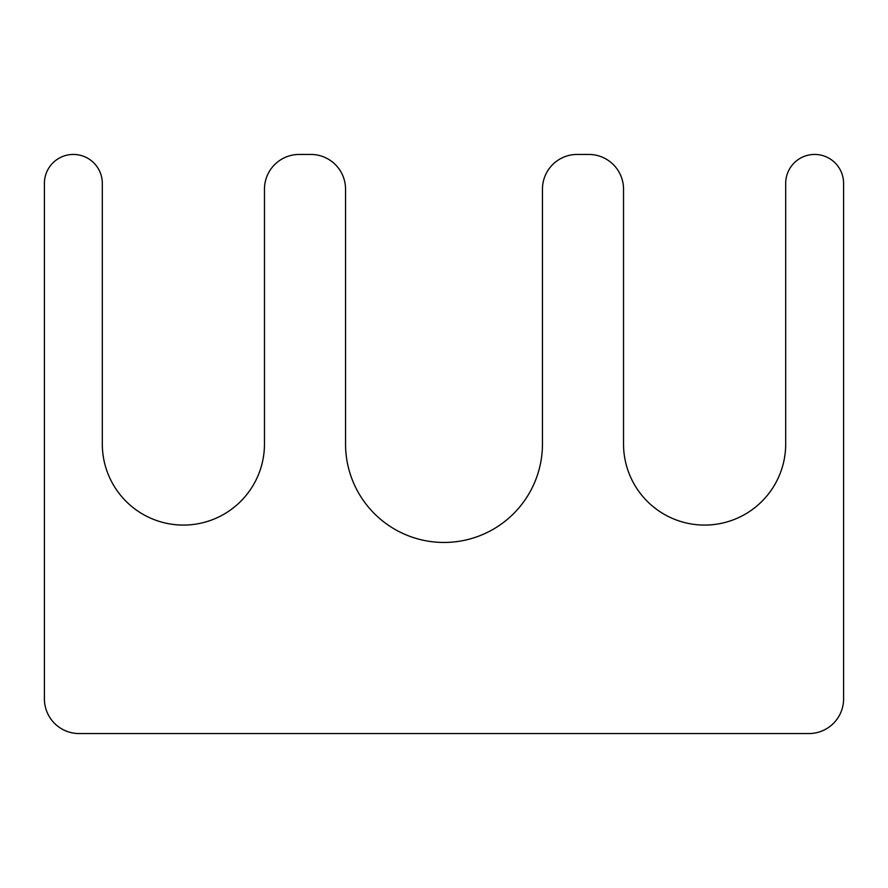 <?xml version="1.0" encoding="UTF-8"?>
<svg xmlns="http://www.w3.org/2000/svg" width="888" height="888" viewBox="0 0 888 888"><rect width="100%" height="100%" fill="white"/><g stroke="black" fill="none" stroke-linecap="round" stroke-linejoin="round"><path stroke-width="0.67" stroke-dasharray="4.44 3.33" d="M102.309 183.394A28.96 28.96 0 0 0 73.36 154.434A28.96 28.96 0 0 0 44.4 183.394L44.4 698.823A34.743 34.743 0 0 0 79.143 733.566L808.857 733.566A34.743 34.743 0 0 0 843.6 698.823L843.6 183.394A28.96 28.96 0 0 0 814.64 154.434A28.96 28.96 0 0 0 785.691 183.394L785.691 444A81.074 81.074 0 0 1 704.606 525.074A81.074 81.074 0 0 1 623.531 444L623.531 189.177A34.743 34.743 0 0 0 588.777 154.434L577.2 154.434A34.743 34.743 0 0 0 542.457 189.177L542.457 444A98.457 98.457 0 0 1 444 542.457A98.457 98.457 0 0 1 345.543 444L345.543 189.177A34.743 34.743 0 0 0 310.8 154.434L299.223 154.434A34.743 34.743 0 0 0 264.469 189.177L264.469 444A81.074 81.074 0 0 1 183.394 525.074A81.074 81.074 0 0 1 102.309 444L102.309 183.394"/><path stroke-width="1.33" d="M102.309 183.394A28.96 28.96 0 0 0 73.36 154.434A28.96 28.96 0 0 0 44.4 183.394L44.4 698.823A34.743 34.743 0 0 0 79.143 733.566L808.857 733.566A34.743 34.743 0 0 0 843.6 698.823L843.6 183.394A28.96 28.96 0 0 0 814.64 154.434A28.96 28.96 0 0 0 785.691 183.394L785.691 444A81.074 81.074 0 0 1 704.606 525.074A81.074 81.074 0 0 1 623.531 444L623.531 189.177A34.743 34.743 0 0 0 588.777 154.434L577.2 154.434A34.743 34.743 0 0 0 542.457 189.177L542.457 444A98.457 98.457 0 0 1 444 542.457A98.457 98.457 0 0 1 345.543 444L345.543 189.177A34.743 34.743 0 0 0 310.8 154.434L299.223 154.434A34.743 34.743 0 0 0 264.469 189.177L264.469 444A81.074 81.074 0 0 1 183.394 525.074A81.074 81.074 0 0 1 102.309 444L102.309 183.394"/></g></svg>
